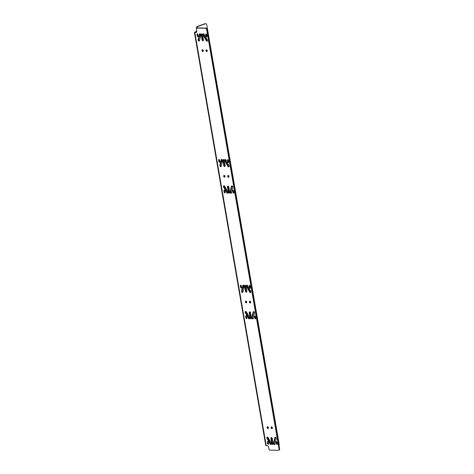 <?xml version="1.0" encoding="UTF-8"?>
<svg xmlns="http://www.w3.org/2000/svg" width="474" height="474" viewBox="0 0 474 474"><rect width="100%" height="100%" fill="white"/><g stroke="black" fill="none" stroke-linecap="round" stroke-linejoin="round"><path stroke-width="0.71" d="M195.958 32.439L194.832 32.416L266.204 445.625L267.33 445.649A1.422 0.954 70.5 0 1 268.557 447.053L268.841 448.706A1.422 0.954 -109.5 0 0 270.067 450.11L278.321 450.3A1.422 0.954 -109.5 0 0 278.558 450.264A1.422 0.954 -109.5 0 0 279.073 448.943L206.652 29.661A1.422 0.954 -109.5 0 0 205.42 28.262L197.172 28.073A1.422 0.954 -109.5 0 0 196.935 28.108A1.422 0.954 -109.5 0 0 196.42 29.429L196.704 31.083A1.422 0.954 70.5 0 1 196.195 32.404A1.422 0.954 70.5 0 1 195.958 32.439L196.402 32.279M202.795 51.5A0.924 0.622 -109.5 0 0 202.949 51.476A0.924 0.622 -109.5 0 0 203.257 50.505A0.924 0.622 -109.5 0 0 202.487 49.705A0.924 0.622 -109.5 0 0 202.333 49.729A0.924 0.622 -109.5 0 0 202.019 50.7A0.924 0.622 -109.5 0 0 202.795 51.5M206.753 51.589A0.924 0.622 -109.5 0 0 206.907 51.565A0.924 0.622 -109.5 0 0 207.215 50.6A0.924 0.622 -109.5 0 0 206.445 49.8A0.924 0.622 -109.5 0 0 206.291 49.823A0.924 0.622 -109.5 0 0 205.977 50.789A0.924 0.622 -109.5 0 0 206.753 51.589M224.504 177.181A0.924 0.622 -109.5 0 0 224.658 177.157A0.924 0.622 -109.5 0 0 224.966 176.186A0.924 0.622 -109.5 0 0 224.196 175.386A0.924 0.622 -109.5 0 0 224.042 175.41A0.924 0.622 -109.5 0 0 223.728 176.381A0.924 0.622 -109.5 0 0 224.504 177.181M228.462 177.27A0.924 0.622 -109.5 0 0 228.616 177.246A0.924 0.622 -109.5 0 0 228.924 176.281A0.924 0.622 -109.5 0 0 228.154 175.481A0.924 0.622 -109.5 0 0 228 175.504A0.924 0.622 -109.5 0 0 227.686 176.47A0.924 0.622 -109.5 0 0 228.462 177.27M246.213 302.862A0.924 0.622 -109.5 0 0 246.367 302.839A0.924 0.622 -109.5 0 0 246.676 301.867A0.924 0.622 -109.5 0 0 245.905 301.073A0.924 0.622 -109.5 0 0 245.751 301.097A0.924 0.622 -109.5 0 0 245.437 302.062A0.924 0.622 -109.5 0 0 246.213 302.862M250.171 302.957A0.924 0.622 -109.5 0 0 250.325 302.927A0.924 0.622 -109.5 0 0 250.633 301.962A0.924 0.622 -109.5 0 0 249.863 301.162A0.924 0.622 -109.5 0 0 249.709 301.186A0.924 0.622 -109.5 0 0 249.395 302.157A0.924 0.622 -109.5 0 0 250.171 302.957M267.923 428.543A0.924 0.622 -109.5 0 0 268.077 428.52A0.924 0.622 -109.5 0 0 268.385 427.554A0.924 0.622 -109.5 0 0 267.614 426.754A0.924 0.622 -109.5 0 0 267.46 426.778A0.924 0.622 -109.5 0 0 267.146 427.744A0.924 0.622 -109.5 0 0 267.923 428.543M271.88 428.638A0.924 0.622 -109.5 0 0 272.035 428.615A0.924 0.622 -109.5 0 0 272.343 427.643A0.924 0.622 -109.5 0 0 271.572 426.843A0.924 0.622 -109.5 0 0 271.418 426.867A0.924 0.622 -109.5 0 0 271.104 427.838A0.924 0.622 -109.5 0 0 271.88 428.638M197.225 35.965A0.681 0.456 70.5 0 0 198.173 35.983L197.919 34.495A0.681 0.456 70.5 0 0 196.965 34.472L197.225 35.965L197.753 35.775A0.681 0.456 70.5 0 0 198.144 36.391M198.168 39.609A0.995 0.67 70.5 0 0 198.405 40.669A0.995 0.67 70.5 0 0 199.187 41.031A0.995 0.67 70.5 0 0 199.542 40.574L200.775 35.165A0.995 0.67 70.5 0 0 200.532 34.104A0.995 0.67 70.5 0 0 199.755 33.743A0.995 0.67 70.5 0 0 199.4 34.199L198.168 39.609L198.695 39.425A0.995 0.67 70.5 0 0 199.424 40.853M202.06 39.84A0.995 0.67 70.5 0 0 203.085 40.794A0.995 0.67 70.5 0 0 203.447 39.869L202.588 34.904A0.995 0.67 70.5 0 0 201.563 33.95A0.995 0.67 70.5 0 0 201.201 34.875L202.06 39.84L202.594 39.65A0.995 0.67 70.5 0 0 203.322 40.61M206.243 40.728A0.995 0.67 70.5 0 0 207.102 41.214A0.995 0.67 70.5 0 0 207.292 39.822L204.176 34.312A0.995 0.67 70.5 0 0 203.316 33.826A0.995 0.67 70.5 0 0 203.127 35.218L206.243 40.728L206.777 40.545A0.995 0.67 70.5 0 0 207.334 41.037M206.03 36.166A0.681 0.456 70.5 0 0 206.978 36.19L206.723 34.697A0.681 0.456 70.5 0 0 205.769 34.673L206.03 36.166L206.557 35.977A0.681 0.456 70.5 0 0 206.948 36.593M224.226 192.278A0.681 0.456 70.5 0 0 225.174 192.302L224.919 190.815A0.681 0.456 70.5 0 0 223.965 190.791L224.226 192.278L224.753 192.094L224.498 190.601A0.681 0.456 70.5 0 1 224.528 190.198M226.773 192.669A0.995 0.67 70.5 0 0 227.633 193.155A0.995 0.67 70.5 0 0 227.822 191.757L224.7 186.246A0.995 0.67 70.5 0 0 223.847 185.761A0.995 0.67 70.5 0 0 223.651 187.159L226.773 192.669L227.301 192.48L224.184 186.969A0.995 0.67 70.5 0 1 224.143 185.755M228.355 192.071A0.995 0.67 70.5 0 0 229.38 193.031A0.995 0.67 70.5 0 0 229.742 192.106L228.883 187.141A0.995 0.67 70.5 0 0 227.858 186.187A0.995 0.67 70.5 0 0 227.502 187.106L228.355 192.071L228.889 191.887L228.03 186.922A0.995 0.67 70.5 0 1 228.154 186.175M230.174 191.81A0.995 0.67 70.5 0 0 230.411 192.871A0.995 0.67 70.5 0 0 231.194 193.232A0.995 0.67 70.5 0 0 231.543 192.776L232.775 187.366A0.995 0.67 70.5 0 0 232.538 186.306A0.995 0.67 70.5 0 0 231.756 185.944A0.995 0.67 70.5 0 0 231.407 186.401L230.174 191.81L230.702 191.626L231.934 186.211A0.995 0.67 70.5 0 1 232.053 185.938M233.03 192.485A0.681 0.456 70.5 0 0 233.978 192.503L233.723 191.016A0.681 0.456 70.5 0 0 232.77 190.992L233.03 192.485L233.558 192.296L233.303 190.803A0.681 0.456 70.5 0 1 233.332 190.4M218.935 161.646A0.681 0.456 70.5 0 0 219.883 161.67L219.628 160.176A0.681 0.456 70.5 0 0 218.674 160.153L218.935 161.646L219.462 161.456A0.681 0.456 70.5 0 0 219.853 162.072M219.877 165.296A0.995 0.67 70.5 0 0 220.114 166.35A0.995 0.67 70.5 0 0 220.896 166.718A0.995 0.67 70.5 0 0 221.251 166.261L222.484 160.846A0.995 0.67 70.5 0 0 222.241 159.785A0.995 0.67 70.5 0 0 221.465 159.424A0.995 0.67 70.5 0 0 221.109 159.88L219.877 165.296L220.404 165.106A0.995 0.67 70.5 0 0 221.133 166.534M223.769 165.521A0.995 0.67 70.5 0 0 224.794 166.475A0.995 0.67 70.5 0 0 225.156 165.55L224.297 160.585A0.995 0.67 70.5 0 0 223.272 159.631A0.995 0.67 70.5 0 0 222.91 160.556L223.769 165.521L224.303 165.331A0.995 0.67 70.5 0 0 225.032 166.297M227.953 166.415A0.995 0.67 70.5 0 0 228.812 166.895A0.995 0.67 70.5 0 0 229.001 165.503L225.885 159.993A0.995 0.67 70.5 0 0 225.026 159.507A0.995 0.67 70.5 0 0 224.836 160.899L227.953 166.415L228.486 166.226A0.995 0.67 70.5 0 0 229.043 166.718M227.739 161.847A0.681 0.456 70.5 0 0 228.687 161.871L228.432 160.378A0.681 0.456 70.5 0 0 227.479 160.36L227.739 161.847L228.267 161.658A0.681 0.456 70.5 0 0 228.658 162.274M245.935 317.959A0.681 0.456 70.5 0 0 246.883 317.983L246.628 316.496A0.681 0.456 70.5 0 0 245.674 316.472L245.935 317.959L246.462 317.776L246.207 316.282A0.681 0.456 70.5 0 1 246.237 315.88M248.483 318.35A0.995 0.67 70.5 0 0 249.342 318.836A0.995 0.67 70.5 0 0 249.531 317.438L246.409 311.928A0.995 0.67 70.5 0 0 245.556 311.442A0.995 0.67 70.5 0 0 245.36 312.84L248.483 318.35L249.01 318.161L245.893 312.65A0.995 0.67 70.5 0 1 245.852 311.436M250.065 317.758A0.995 0.67 70.5 0 0 251.09 318.712A0.995 0.67 70.5 0 0 251.451 317.787L250.592 312.822A0.995 0.67 70.5 0 0 249.567 311.868A0.995 0.67 70.5 0 0 249.211 312.793L250.065 317.758L250.598 317.568L249.739 312.603A0.995 0.67 70.5 0 1 249.863 311.862M251.884 317.497A0.995 0.67 70.5 0 0 252.121 318.552A0.995 0.67 70.5 0 0 252.903 318.919A0.995 0.67 70.5 0 0 253.252 318.463L254.485 313.047A0.995 0.67 70.5 0 0 254.248 311.987A0.995 0.67 70.5 0 0 253.466 311.625A0.995 0.67 70.5 0 0 253.116 312.082L251.884 317.497L252.411 317.307L253.643 311.898A0.995 0.67 70.5 0 1 253.762 311.619M254.739 318.167A0.681 0.456 70.5 0 0 255.687 318.184L255.433 316.697A0.681 0.456 70.5 0 0 254.479 316.673L254.739 318.167L255.267 317.977L255.012 316.49A0.681 0.456 70.5 0 1 255.042 316.081M240.644 287.327A0.681 0.456 70.5 0 0 241.592 287.351L241.337 285.858A0.681 0.456 70.5 0 0 240.383 285.84L240.644 287.327L241.171 287.137A0.681 0.456 70.5 0 0 241.562 287.754M241.586 290.977A0.995 0.67 70.5 0 0 241.823 292.037A0.995 0.67 70.5 0 0 242.605 292.399A0.995 0.67 70.5 0 0 242.961 291.943L244.193 286.527A0.995 0.67 70.5 0 0 243.95 285.472A0.995 0.67 70.5 0 0 243.174 285.105A0.995 0.67 70.5 0 0 242.818 285.561L241.586 290.977L242.113 290.787A0.995 0.67 70.5 0 0 242.836 292.215M245.479 291.202A0.995 0.67 70.5 0 0 246.504 292.156A0.995 0.67 70.5 0 0 246.865 291.232L246.006 286.266A0.995 0.67 70.5 0 0 244.981 285.312A0.995 0.67 70.5 0 0 244.62 286.237L245.479 291.202L246.012 291.012A0.995 0.67 70.5 0 0 246.741 291.978M249.662 292.097A0.995 0.67 70.5 0 0 250.521 292.582A0.995 0.67 70.5 0 0 250.71 291.184L247.594 285.674A0.995 0.67 70.5 0 0 246.735 285.188A0.995 0.67 70.5 0 0 246.545 286.586L249.662 292.097L250.189 291.907A0.995 0.67 70.5 0 0 250.752 292.399M249.448 287.528A0.681 0.456 70.5 0 0 250.396 287.552L250.142 286.065A0.681 0.456 70.5 0 0 249.188 286.041L249.448 287.528L249.976 287.345A0.681 0.456 70.5 0 0 250.367 287.955M267.644 443.646A0.681 0.456 70.5 0 0 268.592 443.664L268.337 442.177A0.681 0.456 70.5 0 0 267.383 442.153L267.644 443.646L268.171 443.457L267.917 441.969A0.681 0.456 70.5 0 1 267.946 441.561M270.192 444.031A0.995 0.67 70.5 0 0 271.051 444.517A0.995 0.67 70.5 0 0 271.241 443.125L268.118 437.609A0.995 0.67 70.5 0 0 267.265 437.129A0.995 0.67 70.5 0 0 267.069 438.521L270.192 444.031L270.719 443.848L267.603 438.332A0.995 0.67 70.5 0 1 267.561 437.117M271.774 443.439A0.995 0.67 70.5 0 0 272.799 444.393A0.995 0.67 70.5 0 0 273.16 443.468L272.301 438.503A0.995 0.67 70.5 0 0 271.276 437.549A0.995 0.67 70.5 0 0 270.915 438.474L271.774 443.439L272.307 443.249L271.448 438.284A0.995 0.67 70.5 0 1 271.572 437.543M273.593 443.178A0.995 0.67 70.5 0 0 273.83 444.239A0.995 0.67 70.5 0 0 274.612 444.6A0.995 0.67 70.5 0 0 274.961 444.144L276.194 438.728A0.995 0.67 70.5 0 0 275.957 437.674A0.995 0.67 70.5 0 0 275.175 437.306A0.995 0.67 70.5 0 0 274.825 437.763L273.593 443.178L274.12 442.989L275.353 437.579A0.995 0.67 70.5 0 1 275.471 437.301M276.449 443.848A0.681 0.456 70.5 0 0 277.397 443.871L277.142 442.378A0.681 0.456 70.5 0 0 276.188 442.355L276.449 443.848L276.976 443.658L276.721 442.171A0.681 0.456 70.5 0 1 276.751 441.768M278.99 445.216A1.422 1.025 91.3 0 0 279.15 444.061L206.729 24.784A1.422 1.025 91.3 0 0 205.763 23.712A1.422 1.025 91.3 0 0 205.491 23.753L197.723 26.508A1.422 1.025 91.3 0 0 196.947 28.102L197.462 27.919A1.422 0.954 70.5 0 1 197.699 27.883L205.953 28.073A1.422 0.954 70.5 0 1 207.179 29.477L279.601 448.754A1.422 0.954 70.5 0 1 279.085 450.075L278.558 450.264M196.734 31.497A1.422 1.025 -88.7 0 1 196.497 31.628L195.146 32.167L196.432 32.25M202.748 49.9A0.711 0.48 -109.5 0 0 203.162 51.079M206.705 49.995A0.711 0.48 -109.5 0 0 207.12 51.174M224.457 175.581A0.711 0.48 -109.5 0 0 224.872 176.761M228.415 175.676A0.711 0.48 -109.5 0 0 228.829 176.855M246.166 301.268A0.711 0.48 -109.5 0 0 246.581 302.442M250.124 301.357A0.711 0.48 -109.5 0 0 250.539 302.536M267.875 426.95A0.711 0.48 -109.5 0 0 268.29 428.129M271.833 427.038A0.711 0.48 -109.5 0 0 272.248 428.218M277.367 444.274A0.681 0.456 70.5 0 1 276.976 443.658M274.843 444.416A0.995 0.67 70.5 0 1 274.12 442.989M273.036 444.209A0.995 0.67 70.5 0 1 272.307 443.249M271.282 444.334A0.995 0.67 70.5 0 1 270.719 443.848M268.562 444.073A0.681 0.456 70.5 0 1 268.171 443.457M249.188 286.041L249.721 285.852L249.976 287.345M249.721 285.852A0.681 0.456 70.5 0 1 249.751 285.449M246.545 286.586L247.073 286.397L250.189 291.907M247.073 286.397A0.995 0.67 70.5 0 1 247.031 285.182M244.62 286.237L245.153 286.047L246.012 291.012M245.153 286.047A0.995 0.67 70.5 0 1 245.277 285.307M242.818 285.561L243.352 285.378L242.113 290.787M240.383 285.84L240.916 285.65L241.171 287.137M240.916 285.65A0.681 0.456 70.5 0 1 240.946 285.247M255.658 318.593A0.681 0.456 70.5 0 1 255.267 317.977M253.134 318.735A0.995 0.67 70.5 0 1 252.411 317.307M251.327 318.528A0.995 0.67 70.5 0 1 250.598 317.568M249.573 318.652A0.995 0.67 70.5 0 1 249.01 318.161M246.853 318.386A0.681 0.456 70.5 0 1 246.462 317.776M227.479 160.36L228.012 160.171L228.267 161.658M228.012 160.171A0.681 0.456 70.5 0 1 228.041 159.768M224.836 160.899L225.363 160.716L228.486 166.226M225.363 160.716A0.995 0.67 70.5 0 1 225.322 159.501M222.91 160.556L223.444 160.366L224.303 165.331M223.444 160.366A0.995 0.67 70.5 0 1 223.568 159.625M221.109 159.88L221.642 159.697L220.404 165.106M218.674 160.153L219.207 159.969L219.462 161.456M219.207 159.969A0.681 0.456 70.5 0 1 219.237 159.566M233.949 192.906A0.681 0.456 70.5 0 1 233.558 192.296M231.425 193.054A0.995 0.67 70.5 0 1 230.702 191.626M229.617 192.847A0.995 0.67 70.5 0 1 228.889 191.887M227.864 192.971A0.995 0.67 70.5 0 1 227.301 192.48M225.144 192.705A0.681 0.456 70.5 0 1 224.753 192.094M205.769 34.673L206.303 34.489L206.557 35.977M206.303 34.489A0.681 0.456 70.5 0 1 206.332 34.087M203.127 35.218L203.654 35.035L206.777 40.545M203.654 35.035A0.995 0.67 70.5 0 1 203.613 33.82M201.201 34.875L201.734 34.685L202.594 39.65M201.734 34.685A0.995 0.67 70.5 0 1 201.859 33.944M199.4 34.199L199.933 34.01L198.695 39.425M196.965 34.472L197.498 34.288L197.753 35.775M197.498 34.288A0.681 0.456 70.5 0 1 197.528 33.879M194.832 32.416L194.399 32.297L195.969 31.616A1.422 1.025 91.3 0 0 196.663 30.816M266.204 445.625L265.772 445.507L194.399 32.297M268.006 439.043L268.776 438.77M269.742 440.476L268.971 440.749M241.023 286.29L241.385 286.16M243.251 285.792A0.995 0.717 91.3 0 1 242.913 287.475L243.44 287.487L242.818 287.706M243.44 287.487A0.995 0.717 91.3 0 0 243.316 285.526M246.296 313.361L247.067 313.089M248.032 314.795L247.262 315.068M219.314 160.609L219.675 160.479M221.542 160.111A0.995 0.717 91.3 0 1 221.204 161.788L221.731 161.8L221.109 162.019M221.731 161.8A0.995 0.717 91.3 0 0 221.607 159.839M224.587 187.68L225.357 187.408M226.323 189.114L225.553 189.387M197.605 34.928L197.966 34.798M199.832 34.43A0.995 0.717 91.3 0 1 199.495 36.107L200.022 36.119L199.4 36.338M200.022 36.119A0.995 0.717 91.3 0 0 199.898 34.158M196.722 28.233L196.443 28.227A1.422 1.025 -88.7 0 1 197.202 26.497L204.964 23.741A1.422 1.025 -88.7 0 1 205.236 23.7L205.763 23.712M196.443 28.227L196.497 28.553M225.458 189.221L225.914 189.061A0.995 0.717 91.3 0 0 226.187 188.871M247.167 314.902L247.624 314.742A0.995 0.717 91.3 0 0 247.896 314.552M268.877 440.583L269.333 440.423A0.995 0.717 91.3 0 0 269.605 440.233M202.86 51.257A0.711 0.48 -109.5 0 0 202.623 49.877A0.711 0.48 70.5 0 0 202.86 51.257M202.38 49.717A0.924 0.622 70.5 0 0 202.131 50.7A0.924 0.622 70.5 0 0 202.896 51.465A0.924 0.622 -109.5 0 0 202.996 51.453M206.818 51.346A0.711 0.48 -109.5 0 0 206.575 49.971A0.711 0.48 70.5 0 0 206.818 51.346M206.338 49.806A0.924 0.622 70.5 0 0 206.089 50.795A0.924 0.622 70.5 0 0 206.854 51.553A0.924 0.622 -109.5 0 0 206.954 51.547M224.569 176.938A0.711 0.48 -109.5 0 0 224.332 175.558A0.711 0.48 70.5 0 0 224.569 176.938M224.089 175.398A0.924 0.622 70.5 0 0 223.841 176.381A0.924 0.622 70.5 0 0 224.605 177.146A0.924 0.622 -109.5 0 0 224.706 177.134M228.527 177.027A0.711 0.48 -109.5 0 0 228.284 175.653A0.711 0.48 70.5 0 0 228.527 177.027M228.047 175.487A0.924 0.622 70.5 0 0 227.798 176.476A0.924 0.622 70.5 0 0 228.563 177.235A0.924 0.622 -109.5 0 0 228.664 177.229M246.279 302.619A0.711 0.48 -109.5 0 0 246.036 301.239A0.711 0.48 70.5 0 0 246.279 302.619M245.799 301.079A0.924 0.622 70.5 0 0 245.55 302.068A0.924 0.622 70.5 0 0 246.314 302.827A0.924 0.622 -109.5 0 0 246.415 302.821M250.236 302.714A0.711 0.48 -109.5 0 0 249.994 301.334A0.711 0.48 70.5 0 0 250.236 302.714M249.757 301.174A0.924 0.622 70.5 0 0 249.508 302.157A0.924 0.622 70.5 0 0 250.272 302.922A0.924 0.622 -109.5 0 0 250.373 302.91M267.988 428.3A0.711 0.48 -109.5 0 0 267.745 426.926A0.711 0.48 70.5 0 0 267.988 428.3M267.508 426.76A0.924 0.622 70.5 0 0 267.259 427.749A0.924 0.622 70.5 0 0 268.023 428.508A0.924 0.622 -109.5 0 0 268.124 428.502M271.946 428.395A0.711 0.48 -109.5 0 0 271.703 427.015A0.711 0.48 70.5 0 0 271.946 428.395M271.466 426.855A0.924 0.622 70.5 0 0 271.217 427.838A0.924 0.622 70.5 0 0 271.981 428.603A0.924 0.622 -109.5 0 0 272.082 428.591M279.601 448.754L279.073 448.943M207.179 29.477L206.652 29.661M205.953 28.073L205.42 28.262M197.699 27.883L197.172 28.073M205.491 23.753L204.964 23.741M197.723 26.508L197.202 26.497M195.969 31.616L196.497 31.628M225.914 189.061L226.299 189.067M247.624 314.742L248.009 314.754M269.333 440.423L269.718 440.435M276.188 442.355L276.721 442.171M274.825 437.763L275.353 437.579M270.915 438.474L271.448 438.284M267.069 438.521L267.603 438.332M267.383 442.153L267.917 441.969M254.479 316.673L255.012 316.49M253.116 312.082L253.643 311.898M249.211 312.793L249.739 312.603M245.36 312.84L245.893 312.65M245.674 316.472L246.207 316.282M232.77 190.992L233.303 190.803M231.407 186.401L231.934 186.211M227.502 187.106L228.03 186.922M223.651 187.159L224.184 186.969M223.965 190.791L224.498 190.601"/></g></svg>
